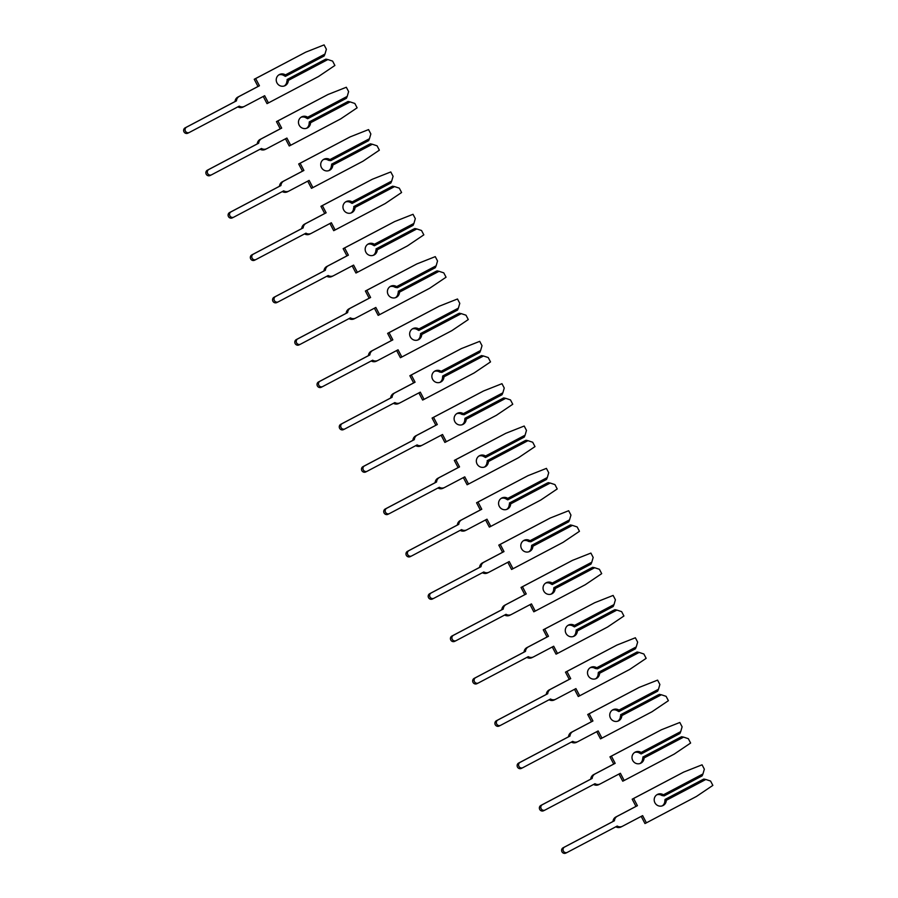 <?xml version="1.0" encoding="UTF-8"?>
<svg xmlns="http://www.w3.org/2000/svg" width="898" height="898" viewBox="0 0 898 898"><rect width="100%" height="100%" fill="white"/><g stroke="black" fill="none" stroke-linecap="round" stroke-linejoin="round"><path stroke-width="1.35" d="M288.337 80.393L327.871 59.549L332.608 61.109L334.887 65.464L318.509 76.521L268.446 102.911L264.663 95.716L244.537 106.323A5.624 5.433 -116.3 0 1 239.25 106.132L189.366 132.433A2.986 2.885 -116.3 0 1 185.403 131.097A2.986 2.885 -116.3 0 1 186.582 127.134L236.466 100.845A5.624 5.433 -116.3 0 1 239.317 96.367L259.443 85.759L255.661 78.564L305.724 52.163L324.088 44.9L326.378 49.255L324.975 54.048L285.441 74.893A6.219 6.005 63.7 0 0 276.932 82.807A6.219 6.005 63.7 0 0 288.337 80.393L287.899 79.125L286.889 81.112A6.219 6.005 63.7 0 1 284.296 85.95M236.466 100.845L235.029 101.553A5.624 5.433 -116.3 0 1 237.869 97.085L257.995 86.477L254.224 79.271L305.724 52.163M243.1 107.03A5.624 5.433 -116.3 0 1 237.847 106.873M285.441 74.893L286.238 75.948L285.396 76.364L284.004 75.6A6.219 6.005 63.7 0 0 278.829 74.904M286.238 75.948L324.167 55.957L324.975 54.048M287.068 79.54L324.997 59.549L287.899 79.125M327.871 59.549L325.828 59.133M189.242 132.5L187.918 133.151A2.986 2.885 -116.3 0 1 183.967 131.815A2.986 2.885 -116.3 0 1 185.145 127.853L235.029 101.553M268.446 102.911L267.009 103.629L263.237 96.456M257.995 86.477L259.443 85.759M254.224 79.271L255.661 78.564M310.562 122.745L350.108 101.901L354.833 103.461L357.123 107.816L340.746 118.862L290.683 145.263L286.9 138.056L266.773 148.675A5.624 5.433 -116.3 0 1 261.486 148.484L211.602 174.784A2.986 2.885 -116.3 0 1 207.64 173.449A2.986 2.885 -116.3 0 1 208.819 169.486L258.703 143.186A5.624 5.433 -116.3 0 1 261.543 138.719L281.68 128.111L277.897 120.904L327.961 94.515L346.325 87.252L348.615 91.607L347.212 96.4L307.677 117.234A6.219 6.005 63.7 0 0 299.169 125.148A6.219 6.005 63.7 0 0 310.562 122.745L310.136 121.477L309.305 121.881L309.125 123.464A6.219 6.005 63.7 0 1 306.532 128.302M258.703 143.186L257.255 143.904A5.624 5.433 -116.3 0 1 260.106 139.437L280.232 128.818L276.449 121.623L327.961 94.515M265.325 149.382A5.624 5.433 -116.3 0 1 260.083 149.225M307.677 117.234L308.463 118.3L307.632 118.716L306.229 117.952A6.219 6.005 63.7 0 0 301.066 117.256M308.463 118.3L346.392 98.309L347.212 96.4M309.305 121.881L348.065 101.474L310.136 121.477M350.108 101.901L348.065 101.474M211.468 174.841L210.154 175.492A2.986 2.885 -116.3 0 1 206.192 174.167A2.986 2.885 -116.3 0 1 207.382 170.205L257.255 143.904M290.683 145.263L289.235 145.97L285.474 138.808M280.232 128.818L281.68 128.111M276.449 121.623L277.897 120.904M332.799 165.097L372.333 144.252L377.07 145.813L379.36 150.168L362.983 161.213L312.908 187.603L309.137 180.408L288.999 191.016A5.624 5.433 -116.3 0 1 283.712 190.836L233.828 217.125A2.986 2.885 -116.3 0 1 229.877 215.801A2.986 2.885 -116.3 0 1 231.055 211.838L280.939 185.538A5.624 5.433 -116.3 0 1 283.779 181.07L303.906 170.452L300.123 163.256L350.198 136.866L368.562 129.593L370.84 133.948L369.448 138.741L329.903 159.586A6.219 6.005 63.7 0 0 321.405 167.499A6.219 6.005 63.7 0 0 332.799 165.097L332.372 163.818L331.351 165.804A6.219 6.005 63.7 0 1 328.769 170.642M280.939 185.538L279.491 186.256A5.624 5.433 -116.3 0 1 282.342 181.778L302.469 171.17L298.686 163.975L350.198 136.866M287.562 191.734A5.624 5.433 -116.3 0 1 282.309 191.566M329.903 159.586L330.7 160.652L328.466 160.304A6.219 6.005 63.7 0 0 323.291 159.597M330.7 160.652L368.629 140.649L369.448 138.741M331.53 164.233L369.46 144.241L332.372 163.818M372.333 144.252L370.302 143.826M233.704 217.193L232.391 217.844A2.986 2.885 -116.3 0 1 228.429 216.508A2.986 2.885 -116.3 0 1 229.607 212.545L279.491 186.256M312.908 187.603L311.471 188.322L307.711 181.16M302.469 171.17L303.906 170.452M298.686 163.975L300.123 163.256M355.036 207.438L394.57 186.593L399.307 188.153L401.586 192.509L385.208 203.565L335.145 229.955L331.362 222.76L311.236 233.368A5.624 5.433 -116.3 0 1 305.949 233.177L256.065 259.477A2.986 2.885 -116.3 0 1 252.102 258.141A2.986 2.885 -116.3 0 1 253.281 254.179L303.165 227.89A5.624 5.433 -116.3 0 1 306.016 223.411L326.142 212.804L322.36 205.608L372.423 179.207L390.787 171.945L393.077 176.3L391.685 181.093L352.139 201.938A6.219 6.005 63.7 0 0 343.642 209.851A6.219 6.005 63.7 0 0 355.036 207.438L354.598 206.17L353.588 208.156A6.219 6.005 63.7 0 1 350.995 212.994M303.165 227.89L301.728 228.597A5.624 5.433 -116.3 0 1 304.568 224.13L324.694 213.522L320.923 206.316L372.423 179.207M309.799 234.086A5.624 5.433 -116.3 0 1 304.545 233.918M352.139 201.938L352.936 202.993L352.106 203.408L350.703 202.645A6.219 6.005 63.7 0 0 345.528 201.949M352.936 202.993L390.866 183.001L391.685 181.093M353.767 206.585L391.696 186.593L354.598 206.17M394.57 186.593L392.527 186.178M255.941 259.544L254.628 260.196A2.986 2.885 -116.3 0 1 250.665 258.86A2.986 2.885 -116.3 0 1 251.844 254.897L301.728 228.597M335.145 229.955L333.708 230.674L329.948 223.501M324.694 213.522L326.142 212.804M320.923 206.316L322.36 205.608M377.261 249.79L416.807 228.945L421.532 230.505L423.822 234.861L407.445 245.906L357.382 272.307L353.599 265.101L333.472 275.72A5.624 5.433 -116.3 0 1 328.185 275.529L278.301 301.829A2.986 2.885 -116.3 0 1 274.339 300.493A2.986 2.885 -116.3 0 1 275.518 296.531L325.402 270.231A5.624 5.433 -116.3 0 1 328.241 265.763L348.379 255.155L344.596 247.949L394.66 221.559L413.024 214.296L415.314 218.652L413.911 223.445L374.376 244.278A6.219 6.005 63.7 0 0 365.868 252.192A6.219 6.005 63.7 0 0 377.261 249.79L376.834 248.522L375.824 250.508A6.219 6.005 63.7 0 1 373.231 255.346M325.402 270.231L323.965 270.949A5.624 5.433 -116.3 0 1 326.805 266.482L346.931 255.863L343.148 248.667L394.66 221.559M332.024 276.427A5.624 5.433 -116.3 0 1 326.782 276.27M374.376 244.278L375.162 245.345L374.331 245.76L372.928 244.997A6.219 6.005 63.7 0 0 367.765 244.301M375.162 245.345L413.091 225.353L413.911 223.445M376.004 248.937L413.933 228.934L376.834 248.522M416.807 228.945L414.764 228.53M278.178 301.885L276.853 302.536A2.986 2.885 -116.3 0 1 272.891 301.212A2.986 2.885 -116.3 0 1 274.081 297.249L323.965 270.949M357.382 272.307L355.934 273.014L352.173 265.853M346.931 255.863L348.379 255.155M343.148 248.667L344.596 247.949M399.498 292.142L439.032 271.297L443.769 272.857L446.059 277.213L429.682 288.258L379.607 314.648L375.835 307.453L355.709 318.06A5.624 5.433 -116.3 0 1 350.411 317.881L300.527 344.17A2.986 2.885 -116.3 0 1 296.576 342.845A2.986 2.885 -116.3 0 1 297.754 338.883L347.638 312.583A5.624 5.433 -116.3 0 1 350.478 308.115L370.605 297.496L366.833 290.301L416.897 263.911L435.261 256.637L437.539 260.992L436.147 265.786L396.613 286.63A6.219 6.005 63.7 0 0 388.104 294.544A6.219 6.005 63.7 0 0 399.498 292.142L399.071 290.862L398.061 292.849A6.219 6.005 63.7 0 1 395.468 297.687M347.638 312.583L346.19 313.301A5.624 5.433 -116.3 0 1 349.041 308.822L369.168 298.215L365.385 291.019L416.897 263.911M354.261 318.779A5.624 5.433 -116.3 0 1 349.019 318.622M396.613 286.63L397.399 287.697L395.165 287.349A6.219 6.005 63.7 0 0 389.99 286.642M397.399 287.697L435.328 267.694L436.147 265.786M398.241 291.278L436.17 271.286L399.071 290.862M439.032 271.297L437 270.87M300.403 344.237L299.09 344.888A2.986 2.885 -116.3 0 1 295.128 343.552A2.986 2.885 -116.3 0 1 296.306 339.59L346.19 313.301M379.607 314.648L378.17 315.366L374.41 308.205M369.168 298.215L370.605 297.496M365.385 291.019L366.833 290.301M421.734 334.483L461.269 313.638L466.006 315.198L468.285 319.553L451.907 330.61L401.844 357L398.061 349.805L377.935 360.412A5.624 5.433 -116.3 0 1 372.648 360.221L322.764 386.522A2.986 2.885 -116.3 0 1 318.801 385.186A2.986 2.885 -116.3 0 1 319.991 381.235L369.864 354.935A5.624 5.433 -116.3 0 1 372.715 350.456L392.841 339.848L389.059 332.653L439.133 306.252L457.486 298.989L459.776 303.344L458.384 308.137L418.838 328.982A6.219 6.005 63.7 0 0 410.341 336.896A6.219 6.005 63.7 0 0 421.734 334.483L421.297 333.214L420.286 335.201A6.219 6.005 63.7 0 1 417.693 340.039M369.864 354.935L368.427 355.642A5.624 5.433 -116.3 0 1 371.267 351.174L391.405 340.566L387.622 333.36L439.133 306.252M376.498 361.131A5.624 5.433 -116.3 0 1 371.244 360.962M418.838 328.982L419.635 330.037L418.805 330.453L417.402 329.689A6.219 6.005 63.7 0 0 412.227 328.994M419.635 330.037L457.565 310.046L458.384 308.137M420.466 333.629L458.395 313.638L421.297 333.214M461.269 313.638L459.226 313.222M322.64 386.589L321.327 387.24A2.986 2.885 -116.3 0 1 317.364 385.904A2.986 2.885 -116.3 0 1 318.543 381.942L368.427 355.642M401.844 357L400.407 357.718L396.647 350.546M391.405 340.566L392.841 339.848M387.622 333.36L389.059 332.653M443.96 376.834L483.506 355.99L488.231 357.55L490.521 361.905L474.144 372.951L424.081 399.352L420.298 392.145L400.171 402.764A5.624 5.433 -116.3 0 1 394.884 402.573L345 428.874A2.986 2.885 -116.3 0 1 341.038 427.538A2.986 2.885 -116.3 0 1 342.217 423.575L392.1 397.275A5.624 5.433 -116.3 0 1 394.94 392.808L415.078 382.2L411.295 374.994L461.359 348.604L479.723 341.341L482.013 345.696L480.61 350.489L441.075 371.323A6.219 6.005 63.7 0 0 432.567 379.237A6.219 6.005 63.7 0 0 443.96 376.834L443.533 375.566L442.703 375.981L442.523 377.553A6.219 6.005 63.7 0 1 439.93 382.391M392.1 397.275L390.664 397.994A5.624 5.433 -116.3 0 1 393.504 393.526L413.63 382.907L409.858 375.712L461.359 348.604M398.723 403.471A5.624 5.433 -116.3 0 1 393.481 403.314M441.075 371.323L441.872 372.389L439.627 372.041A6.219 6.005 63.7 0 0 434.464 371.345M441.872 372.389L479.79 352.398L480.61 350.489M442.703 375.981L480.632 355.978L443.533 375.566M483.506 355.99L481.463 355.574M344.877 428.93L343.552 429.581A2.986 2.885 -116.3 0 1 339.601 428.256A2.986 2.885 -116.3 0 1 340.78 424.294L390.664 397.994M424.081 399.352L422.632 400.059L418.872 392.897M413.63 382.907L415.078 382.2M409.858 375.712L411.295 374.994M466.197 419.186L505.731 398.342L510.468 399.902L512.758 404.257L496.381 415.303L446.317 441.693L442.534 434.497L422.408 445.105A5.624 5.433 -116.3 0 1 417.11 444.925L367.237 471.214A2.986 2.885 -116.3 0 1 363.275 469.89A2.986 2.885 -116.3 0 1 364.453 465.927L414.337 439.627A5.624 5.433 -116.3 0 1 417.177 435.16L437.304 424.541L433.532 417.346L483.595 390.956L501.96 383.682L504.249 388.037L502.846 392.83L463.312 413.675A6.219 6.005 63.7 0 0 454.803 421.589A6.219 6.005 63.7 0 0 466.197 419.186L465.77 417.918L464.94 418.322L464.76 419.894A6.219 6.005 63.7 0 1 462.167 424.732M414.337 439.627L412.889 440.346A5.624 5.433 -116.3 0 1 415.74 435.867L435.867 425.259L432.084 418.064L483.595 390.956M420.96 445.823A5.624 5.433 -116.3 0 1 415.718 445.666M463.312 413.675L464.098 414.741L461.864 414.393A6.219 6.005 63.7 0 0 456.7 413.686M464.098 414.741L502.027 394.738L502.846 392.83M464.94 418.322L503.699 397.915L465.77 417.918M505.731 398.342L503.699 397.915M367.102 471.282L365.789 471.933A2.986 2.885 -116.3 0 1 361.827 470.597A2.986 2.885 -116.3 0 1 363.005 466.634L412.889 440.346M446.317 441.693L444.869 442.411L441.109 435.249M435.867 425.259L437.304 424.541M432.084 418.064L433.532 417.346M488.433 461.527L527.968 440.682L532.705 442.243L534.995 446.598L518.617 457.654L468.543 484.044L464.771 476.849L444.633 487.457A5.624 5.433 -116.3 0 1 439.346 487.266L389.463 513.566A2.986 2.885 -116.3 0 1 385.5 512.23A2.986 2.885 -116.3 0 1 386.69 508.279L436.574 481.979A5.624 5.433 -116.3 0 1 439.414 477.5L459.54 466.893L455.757 459.697L505.832 433.296L524.196 426.034L526.475 430.389L525.083 435.182L485.537 456.027A6.219 6.005 63.7 0 0 477.04 463.94A6.219 6.005 63.7 0 0 488.433 461.527L487.996 460.259L486.985 462.246A6.219 6.005 63.7 0 1 484.404 467.083M436.574 481.979L435.126 482.686A5.624 5.433 -116.3 0 1 437.966 478.219L458.103 467.611L454.321 460.405L505.832 433.296M443.197 488.175A5.624 5.433 -116.3 0 1 437.943 488.007M485.537 456.027L486.334 457.082L485.504 457.497L484.101 456.734A6.219 6.005 63.7 0 0 478.926 456.038M486.334 457.082L524.264 437.09L525.083 435.182M487.165 460.674L525.094 440.682L487.996 460.259M527.968 440.682L525.925 440.267M389.339 513.634L388.026 514.285A2.986 2.885 -116.3 0 1 384.063 512.949A2.986 2.885 -116.3 0 1 385.242 508.986L435.126 482.686M468.543 484.044L467.106 484.763L463.346 477.59M458.103 467.611L459.54 466.893M454.321 460.405L455.757 459.697M510.67 503.879L550.205 483.034L554.942 484.594L557.22 488.95L540.843 499.995L490.779 526.396L486.997 519.19L466.87 529.809A5.624 5.433 -116.3 0 1 461.583 529.618L411.699 555.918A2.986 2.885 -116.3 0 1 407.737 554.582A2.986 2.885 -116.3 0 1 408.916 550.62L458.799 524.32A5.624 5.433 -116.3 0 1 461.651 519.852L481.777 509.245L477.994 502.038L528.058 475.648L546.422 468.386L548.712 472.741L547.309 477.534L507.774 498.379A6.219 6.005 63.7 0 0 499.266 506.281A6.219 6.005 63.7 0 0 510.67 503.879L510.232 502.611L509.222 504.597A6.219 6.005 63.7 0 1 506.629 509.435M458.799 524.32L457.363 525.038A5.624 5.433 -116.3 0 1 460.203 520.571L480.329 509.952L476.557 502.757L528.058 475.648M465.433 530.516A5.624 5.433 -116.3 0 1 460.18 530.359M507.774 498.379L508.571 499.434L507.729 499.849L506.337 499.086A6.219 6.005 63.7 0 0 501.163 498.39M508.571 499.434L546.5 479.442L547.309 477.534M509.402 503.026L547.331 483.023L510.232 502.611M550.205 483.034L548.162 482.619M411.576 555.974L410.251 556.625A2.986 2.885 -116.3 0 1 406.3 555.301A2.986 2.885 -116.3 0 1 407.479 551.338L457.363 525.038M490.779 526.396L489.343 527.104L485.571 519.942M480.329 509.952L481.777 509.245M476.557 502.757L477.994 502.038M532.896 546.231L572.441 525.386L577.167 526.946L579.457 531.302L563.08 542.347L513.016 568.737L509.233 561.542L489.107 572.149A5.624 5.433 -116.3 0 1 483.82 571.97L433.936 598.259A2.986 2.885 -116.3 0 1 429.974 596.934A2.986 2.885 -116.3 0 1 431.152 592.972L481.036 566.672A5.624 5.433 -116.3 0 1 483.876 562.204L504.002 551.585L500.231 544.39L550.294 518L568.659 510.726L570.948 515.082L569.545 519.875L530.011 540.719A6.219 6.005 63.7 0 0 521.502 548.633A6.219 6.005 63.7 0 0 532.896 546.231L532.469 544.963L531.638 545.367L531.459 546.938A6.219 6.005 63.7 0 1 528.866 551.776M481.036 566.672L479.588 567.39A5.624 5.433 -116.3 0 1 482.439 562.911L502.566 552.304L498.783 545.108L550.294 518M487.659 572.868A5.624 5.433 -116.3 0 1 482.417 572.711M530.011 540.719L530.797 541.786L528.563 541.438A6.219 6.005 63.7 0 0 523.399 540.731M530.797 541.786L568.726 521.783L569.545 519.875M531.638 545.367L570.398 524.96L532.469 544.963M572.441 525.386L570.398 524.96M433.801 598.326L432.488 598.977A2.986 2.885 -116.3 0 1 428.526 597.641A2.986 2.885 -116.3 0 1 429.715 593.69L479.588 567.39M513.016 568.737L511.568 569.455L507.808 562.294M502.566 552.304L504.002 551.585M498.783 545.108L500.231 544.39M555.132 588.572L594.667 567.727L599.404 569.287L601.694 573.642L585.316 584.699L535.242 611.089L531.47 603.894L511.332 614.501A5.624 5.433 -116.3 0 1 506.045 614.311L456.162 640.611A2.986 2.885 -116.3 0 1 452.21 639.275A2.986 2.885 -116.3 0 1 453.389 635.324L503.273 609.024A5.624 5.433 -116.3 0 1 506.113 604.545L526.239 593.937L522.456 586.742L572.531 560.341L590.895 553.078L593.174 557.434L591.782 562.227L552.236 583.071A6.219 6.005 63.7 0 0 543.739 590.985A6.219 6.005 63.7 0 0 555.132 588.572L554.706 587.303L553.864 587.719L553.684 589.29A6.219 6.005 63.7 0 1 551.103 594.128M503.273 609.024L501.825 609.731A5.624 5.433 -116.3 0 1 504.676 605.263L524.802 594.656L521.02 587.449L572.531 560.341M509.896 615.22A5.624 5.433 -116.3 0 1 504.642 615.051M552.236 583.071L553.033 584.127L552.203 584.542L550.8 583.79A6.219 6.005 63.7 0 0 545.625 583.083M553.033 584.127L590.963 564.135L591.782 562.227M553.864 587.719L591.793 567.727L554.706 587.303M594.667 567.727L592.635 567.312M456.038 640.678L454.725 641.329A2.986 2.885 -116.3 0 1 450.762 639.993A2.986 2.885 -116.3 0 1 451.941 636.031L501.825 609.731M535.242 611.089L533.805 611.807L530.044 604.635M524.802 594.656L526.239 593.937M521.02 587.449L522.456 586.742M577.369 630.924L616.904 610.079L621.64 611.639L623.919 615.994L607.542 627.04L557.478 653.441L553.696 646.234L533.569 656.853A5.624 5.433 -116.3 0 1 528.282 656.663L478.398 682.963A2.986 2.885 -116.3 0 1 474.436 681.627A2.986 2.885 -116.3 0 1 475.614 677.664L525.498 651.376A5.624 5.433 -116.3 0 1 528.35 646.897L548.476 636.289L544.693 629.083L594.757 602.693L613.121 595.43L615.411 599.785L614.019 604.579L574.473 625.423A6.219 6.005 63.7 0 0 565.965 633.326A6.219 6.005 63.7 0 0 577.369 630.924L576.931 629.655L575.921 631.642A6.219 6.005 63.7 0 1 573.328 636.48M525.498 651.376L524.062 652.083A5.624 5.433 -116.3 0 1 526.902 647.615L547.028 636.996L543.256 629.801L594.757 602.693M532.132 657.56A5.624 5.433 -116.3 0 1 526.879 657.403M574.473 625.423L575.27 626.478L574.439 626.894L573.036 626.13A6.219 6.005 63.7 0 0 567.862 625.435M575.27 626.478L613.199 606.487L614.019 604.579M576.101 630.07L614.03 610.068L576.931 629.655M616.904 610.079L614.861 609.663M478.275 683.019L476.961 683.67A2.986 2.885 -116.3 0 1 472.999 682.345A2.986 2.885 -116.3 0 1 474.178 678.383L524.062 652.083M557.478 653.441L556.042 654.148L552.281 646.987M547.028 636.996L548.476 636.289M543.256 629.801L544.693 629.083M599.595 673.275L639.14 652.431L643.866 653.991L646.156 658.346L629.779 669.392L579.715 695.782L575.932 688.586L555.806 699.194A5.624 5.433 -116.3 0 1 550.519 699.014L500.635 725.303A2.986 2.885 -116.3 0 1 496.673 723.979A2.986 2.885 -116.3 0 1 497.851 720.016L547.735 693.716A5.624 5.433 -116.3 0 1 550.575 689.249L570.713 678.63L566.93 671.435L616.993 645.045L635.357 637.771L637.647 642.126L636.244 646.919L596.71 667.764A6.219 6.005 63.7 0 0 588.201 675.678A6.219 6.005 63.7 0 0 599.595 673.275L599.168 672.007L598.337 672.411L598.158 673.983A6.219 6.005 63.7 0 1 595.565 678.821M547.735 693.716L546.298 694.435A5.624 5.433 -116.3 0 1 549.138 689.956L569.265 679.348L565.482 672.153L616.993 645.045M554.358 699.912A5.624 5.433 -116.3 0 1 549.116 699.755M596.71 667.764L597.496 668.83L595.262 668.482A6.219 6.005 63.7 0 0 590.098 667.775M597.496 668.83L635.425 648.827L636.244 646.919M598.337 672.411L637.097 652.004L599.168 672.007M639.14 652.431L637.097 652.004M500.5 725.371L499.187 726.022A2.986 2.885 -116.3 0 1 495.225 724.686A2.986 2.885 -116.3 0 1 496.414 720.735L546.298 694.435M579.715 695.782L578.267 696.5L574.507 689.338M569.265 679.348L570.713 678.63M565.482 672.153L566.93 671.435M621.831 715.616L661.366 694.771L666.103 696.332L668.393 700.687L652.015 711.744L601.941 738.134L598.169 730.938L578.043 741.546A5.624 5.433 -116.3 0 1 572.744 741.355L522.861 767.655A2.986 2.885 -116.3 0 1 518.909 766.32A2.986 2.885 -116.3 0 1 520.088 762.368L569.972 736.068A5.624 5.433 -116.3 0 1 572.812 731.589L592.938 720.982L589.167 713.787L639.23 687.385L657.594 680.123L659.873 684.478L658.481 689.271L618.947 710.116A6.219 6.005 63.7 0 0 610.438 718.03A6.219 6.005 63.7 0 0 621.831 715.616L621.405 714.348L620.395 716.335A6.219 6.005 63.7 0 1 617.802 721.173M569.972 736.068L568.524 736.787A5.624 5.433 -116.3 0 1 571.375 732.308L591.501 721.7L587.719 714.494L639.23 687.385M576.595 742.264A5.624 5.433 -116.3 0 1 571.353 742.096M618.947 710.116L619.732 711.171L618.902 711.586L617.498 710.834A6.219 6.005 63.7 0 0 612.324 710.127M619.732 711.171L657.662 691.179L658.481 689.271M620.574 714.763L658.492 694.771L621.405 714.348M661.366 694.771L659.334 694.356M522.737 767.723L521.424 768.374A2.986 2.885 -116.3 0 1 517.461 767.038A2.986 2.885 -116.3 0 1 518.64 763.076L568.524 736.787M601.941 738.134L600.504 738.852L596.743 731.679M591.501 721.7L592.938 720.982M587.719 714.494L589.167 713.787M644.068 757.968L683.603 737.123L688.339 738.684L690.618 743.039L674.241 754.084L624.177 780.485L620.395 773.279L600.268 783.898A5.624 5.433 -116.3 0 1 594.981 783.707L545.097 810.007A2.986 2.885 -116.3 0 1 541.135 808.671A2.986 2.885 -116.3 0 1 542.325 804.709L592.197 778.42A5.624 5.433 -116.3 0 1 595.048 773.941L615.175 763.334L611.392 756.127L661.467 729.737L679.82 722.475L682.11 726.83L680.718 731.623L641.172 752.468A6.219 6.005 63.7 0 0 632.675 760.37A6.219 6.005 63.7 0 0 644.068 757.968L643.63 756.7L642.62 758.687A6.219 6.005 63.7 0 1 640.027 763.525M592.197 778.42L590.761 779.127A5.624 5.433 -116.3 0 1 593.6 774.66L613.738 764.041L609.955 756.846L661.467 729.737M598.831 784.605A5.624 5.433 -116.3 0 1 593.578 784.448M641.172 752.468L641.969 753.523L641.138 753.938L639.735 753.175A6.219 6.005 63.7 0 0 634.56 752.479M641.969 753.523L679.898 733.531L680.718 731.623M642.8 757.115L680.729 737.112L643.63 756.7M683.603 737.123L681.56 736.708M544.974 810.063L543.66 810.714A2.986 2.885 -116.3 0 1 539.698 809.39A2.986 2.885 -116.3 0 1 540.877 805.427L590.761 779.127M624.177 780.485L622.741 781.193L618.98 774.031M613.738 764.041L615.175 763.334M609.955 756.846L611.392 756.127M666.294 800.32L705.839 779.475L710.565 781.035L712.855 785.391L696.478 796.436L646.414 822.826L642.631 815.631L622.505 826.239A5.624 5.433 -116.3 0 1 617.218 826.059L567.334 852.359A2.986 2.885 -116.3 0 1 563.372 851.023A2.986 2.885 -116.3 0 1 564.55 847.061L614.434 820.761A5.624 5.433 -116.3 0 1 617.274 816.293L637.412 805.674L633.629 798.479L683.692 772.089L702.056 764.815L704.346 769.171L702.943 773.964L663.409 794.809A6.219 6.005 63.7 0 0 654.9 802.722A6.219 6.005 63.7 0 0 666.294 800.32L665.867 799.052L665.036 799.456L664.857 801.027A6.219 6.005 63.7 0 1 662.264 805.865M614.434 820.761L612.997 821.479A5.624 5.433 -116.3 0 1 615.837 817L635.964 806.393L632.181 799.198L683.692 772.089M621.057 826.957A5.624 5.433 -116.3 0 1 615.815 826.8M663.409 794.809L664.194 795.875L661.961 795.527A6.219 6.005 63.7 0 0 656.797 794.82M664.194 795.875L702.124 775.872L702.943 773.964M665.036 799.456L703.796 779.049L665.867 799.052M705.839 779.475L703.796 779.049M567.21 852.415L565.886 853.066A2.986 2.885 -116.3 0 1 561.935 851.731A2.986 2.885 -116.3 0 1 563.113 847.779L612.997 821.479M646.414 822.826L644.966 823.545L641.206 816.383M635.964 806.393L637.412 805.674M632.181 799.198L633.629 798.479M237.869 97.085L239.317 96.367M185.145 127.853L186.582 127.134M260.106 139.437L261.543 138.719M207.382 170.205L208.819 169.486M282.342 181.778L283.779 181.07M229.607 212.545L231.055 211.838M304.568 224.13L306.016 223.411M251.844 254.897L253.281 254.179M326.805 266.482L328.241 265.763M274.081 297.249L275.518 296.531M349.041 308.822L350.478 308.115M296.306 339.59L297.754 338.883M371.267 351.174L372.715 350.456M318.543 381.942L319.991 381.235M393.504 393.526L394.94 392.808M340.78 424.294L342.217 423.575M415.74 435.867L417.177 435.16M363.005 466.634L364.453 465.927M437.966 478.219L439.414 477.5M385.242 508.986L386.69 508.279M460.203 520.571L461.651 519.852M407.479 551.338L408.916 550.62M482.439 562.911L483.876 562.204M429.715 593.69L431.152 592.972M504.676 605.263L506.113 604.545M451.941 636.031L453.389 635.324M526.902 647.615L528.35 646.897M474.178 678.383L475.614 677.664M549.138 689.956L550.575 689.249M496.414 720.735L497.851 720.016M571.375 732.308L572.812 731.589M518.64 763.076L520.088 762.368M593.6 774.66L595.048 773.941M540.877 805.427L542.325 804.709M615.837 817L617.274 816.293M563.113 847.779L564.55 847.061M242.976 107.098L244.424 106.379M187.862 133.185L189.298 132.466M265.213 149.45L266.65 148.731M210.098 175.525L211.535 174.818M287.439 191.79L288.887 191.083M232.324 217.877L233.772 217.159M309.675 234.142L311.123 233.424M254.561 260.229L255.997 259.511M331.912 276.494L333.349 275.776M276.797 302.57L278.234 301.863M354.149 318.835L355.586 318.128M299.023 344.922L300.471 344.203M376.374 361.187L377.822 360.468M321.26 387.274L322.708 386.555M398.611 403.539L400.048 402.82M343.496 429.614L344.933 428.907M420.848 445.879L422.284 445.172M365.722 471.966L367.17 471.248M443.073 488.231L444.521 487.513M387.958 514.318L389.406 513.6M465.31 530.583L466.758 529.865M410.195 556.659L411.632 555.952M487.547 572.924L488.983 572.217M432.432 599.011L433.869 598.293M509.772 615.276L511.22 614.558M454.657 641.363L456.105 640.644M532.009 657.628L533.457 656.909M476.894 683.704L478.331 682.996M554.246 699.969L555.682 699.261M499.131 726.055L500.568 725.337M576.482 742.32L577.919 741.602M521.356 768.407L522.804 767.689M598.708 784.672L600.156 783.954M543.593 810.748L545.041 810.041M620.945 827.013L622.381 826.306M565.83 853.1L567.267 852.382"/></g></svg>

